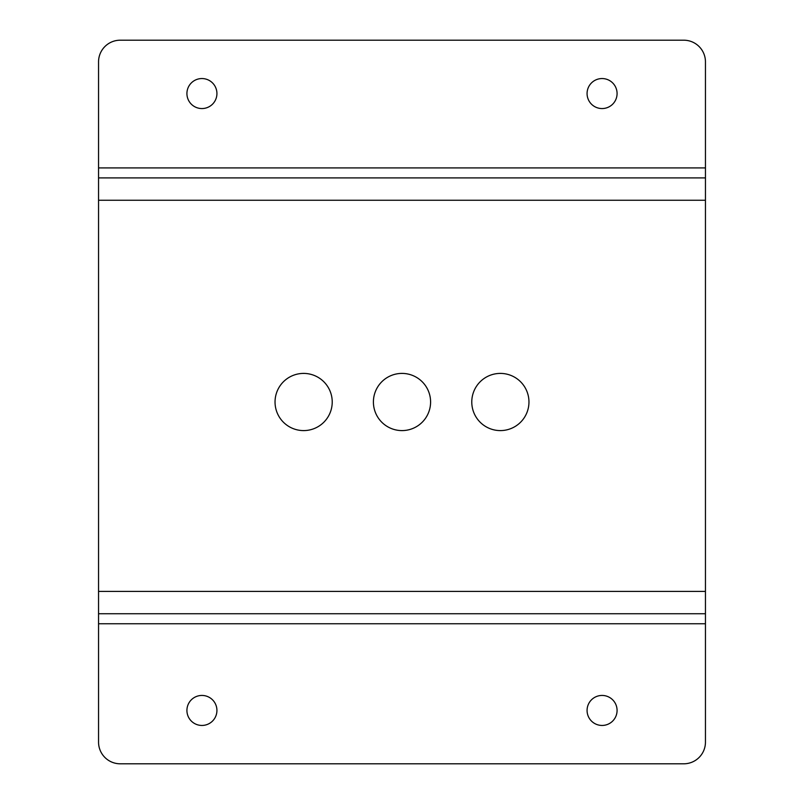 <?xml version="1.0" encoding="UTF-8"?>
<svg xmlns="http://www.w3.org/2000/svg" width="804" height="804" viewBox="0 0 804 804"><rect width="100%" height="100%" fill="white"/><g stroke="black" fill="none" stroke-linecap="round" stroke-linejoin="round"><path stroke-width="1.21" d="M705.45 61.878A21.678 21.678 0 0 0 683.772 40.2L120.228 40.2A21.678 21.678 0 0 0 98.55 61.878L98.55 167.915L705.45 167.915L705.45 61.878M201.925 78.551A15.005 15.005 0 0 0 186.92 93.555A15.005 15.005 0 0 0 201.925 108.56A15.005 15.005 0 0 0 216.929 93.555A15.005 15.005 0 0 0 201.925 78.551M602.075 78.551A15.005 15.005 0 0 0 587.071 93.555A15.005 15.005 0 0 0 602.075 108.56A15.005 15.005 0 0 0 617.08 93.555A15.005 15.005 0 0 0 602.075 78.551M98.55 623.753L705.45 623.753L705.45 742.122A21.678 21.678 0 0 1 683.772 763.8L120.228 763.8A21.678 21.678 0 0 1 98.55 742.122L98.55 200.256L705.45 200.256L705.45 167.915M98.55 200.256L98.55 177.915L705.45 177.915L98.55 177.915L98.55 167.915M705.45 200.256L705.45 613.743L98.55 613.743L705.45 613.743L705.45 623.753M500.369 430.592A28.592 28.592 0 0 0 528.962 402A28.592 28.592 0 0 0 500.369 373.408A28.592 28.592 0 0 0 471.777 402A28.592 28.592 0 0 0 500.369 430.592M402 430.592A28.592 28.592 0 0 0 430.592 402A28.592 28.592 0 0 0 402 373.408A28.592 28.592 0 0 0 373.408 402A28.592 28.592 0 0 0 402 430.592M303.631 430.592A28.592 28.592 0 0 0 332.223 402A28.592 28.592 0 0 0 303.631 373.408A28.592 28.592 0 0 0 275.038 402A28.592 28.592 0 0 0 303.631 430.592M602.075 695.44A15.005 15.005 0 0 0 587.071 710.445A15.005 15.005 0 0 0 602.075 725.449A15.005 15.005 0 0 0 617.08 710.445A15.005 15.005 0 0 0 602.075 695.44M201.925 695.44A15.005 15.005 0 0 0 186.92 710.445A15.005 15.005 0 0 0 201.925 725.449A15.005 15.005 0 0 0 216.929 710.445A15.005 15.005 0 0 0 201.925 695.44M98.55 591.402L705.45 591.402"/></g></svg>
